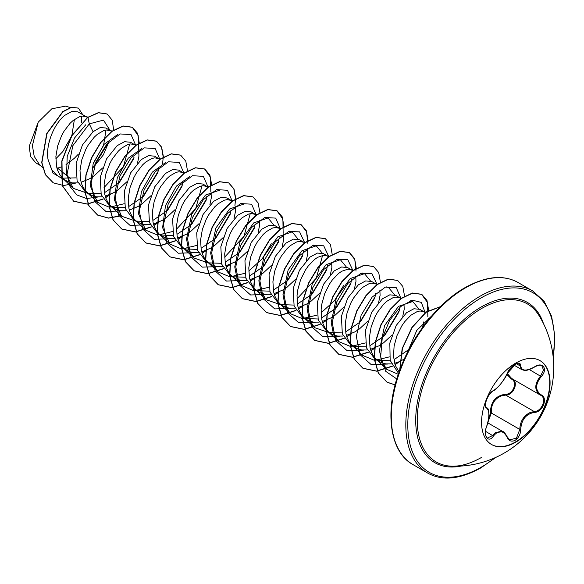 <?xml version="1.0" encoding="UTF-8"?>
<svg xmlns="http://www.w3.org/2000/svg" width="584" height="584" viewBox="0 0 584 584"><rect width="100%" height="100%" fill="white"/><g stroke="black" fill="none" stroke-linecap="round" stroke-linejoin="round"><path stroke-width="0.88" d="M539.871 360.554A48.435 27.966 -60 0 1 547.091 399.419A48.435 27.966 -60 0 1 515.49 441.957A48.435 27.966 -60 0 1 491.436 444.446M515.818 363.044A48.435 27.966 -60 0 1 540.039 360.642A48.435 27.966 -60 0 1 547.464 399.456A48.435 27.966 -60 0 1 515.818 442.146A48.435 27.966 -60 0 1 491.597 444.541A48.435 27.966 -60 0 1 484.173 405.727A48.435 27.966 -60 0 1 515.818 363.044M493.436 390.601C498.678 387.214 503.24 381.542 507.124 373.57C508.898 369.592 511.577 366.438 515.154 364.117C518.665 362.357 520.519 362.89 520.724 365.723C521.439 371.052 526.009 371.461 534.426 366.949C542.667 361.131 548.332 369.197 541.229 376.614C535.126 384.396 535.126 390.477 541.229 394.864C548.339 397.806 542.653 412.413 534.426 412.392C526.001 413.939 521.432 419.619 520.724 429.437C520.519 434.314 518.665 437.934 515.154 440.299C511.569 442.037 508.898 441.037 507.124 437.299C503.233 430.152 498.67 429.744 493.436 436.073C488.406 443.745 482.749 435.664 486.64 426.393C489.582 416.764 489.582 410.676 486.64 408.121C482.742 407.048 488.414 392.441 493.436 390.601A0.701 0.584 63.4 0 1 493.181 390.9L493.181 390.9C497.575 389.156 506.291 377.111 507.262 373.439A0.701 0.387 22.8 0 0 507.262 373.249M488.334 420.451L490.399 413.041C490.575 401.872 495.612 395.609 505.503 394.251L505.7 395.091L501.401 395.842C494.305 398.901 490.94 404.617 491.312 412.99L487.99 422.101M507.255 437.117L509.62 439.81L516.431 438.219L519.789 429.43C520.118 421.414 523.6 415.764 530.228 412.479L534.178 411.53C541.952 411.611 547.252 397.981 540.536 395.171L540.55 395.178A0.701 0.46 117.9 0 1 540.536 395.171C534.229 390.594 534.229 384.206 540.536 376.008L543.58 370.11L541.857 365.818C540.419 364.693 537.937 365.124 534.411 367.11L534.258 367.051M486.377 426.444L486.698 426.466C484.691 430.364 485.632 438.044 487.421 438.015L492.721 435.489L495.32 432.664L502.985 431.627L507.094 436.774A0.701 0.38 157.4 0 1 507.124 437.299M493.181 390.9C491.261 391.776 486.735 397.229 485.932 401.843C485.413 405.756 485.53 407.552 486.289 407.216L486.18 407.143M505.503 394.251C513.11 394.601 518.059 381.826 511.416 379.045L506.832 374.402M451.556 466.185L451.556 466.185A91.235 52.677 -60 0 1 419.137 401.106A91.235 52.677 -60 0 1 481.742 308.425A91.235 52.677 -60 0 1 538.755 315.141L538.755 315.141A98.805 98.805 0 0 1 451.549 466.185C460.659 466.506 470.616 463.608 481.428 457.476M57.013 168.345L61.247 166.944M70.7 178.813L56.794 167.52M87.52 117.508L77.913 111.88L72 111.347L64.736 115.369C54.509 123.421 45.53 143.839 48.005 159.301L51.589 169.586L58.444 176.426L68.569 181.982L72.416 182.916L77.869 182.909M62.532 178.156L75.555 177.879M86.702 116.953L82.446 116.07L79.57 116.683L73.307 120.319L70.124 123.253L64.167 131.02L61.59 135.663L57.685 145.869L55.889 156.454L56.524 166.338L57.794 170.71L59.67 174.543L62.13 177.748L65.941 180.755M81.132 182.288L89.819 178.667L94.17 175.799L102.536 168.024M111.799 131.575L105.828 127.991L100.134 127.582L93.06 131.721L82.417 145.014L76.146 163.257L77.088 180.806L85.695 192.158L92.688 195.903L96.528 196.837L101.981 196.83M87.972 193.253L100.886 193.691M110.814 130.874L106.558 129.991L103.689 130.604L97.418 134.24L94.236 137.174L88.279 144.941L85.709 149.584L81.804 159.79L80.001 170.375L80.643 180.259L81.906 184.632L83.782 188.464L86.242 191.669L90.053 194.676M105.244 196.209L113.931 192.589L118.282 189.72L126.655 181.945M135.919 145.496L130.575 142.277L124.553 141.686L117.18 145.642L106.543 158.921L100.258 177.171L101.2 194.713L109.814 206.079L116.8 209.824L120.64 210.758L126.1 210.751M112.077 207.167L125.005 207.612M134.926 144.796L130.677 143.912L127.801 144.525L121.538 148.161L118.348 151.095L112.391 158.863L109.821 163.505L105.916 173.711L104.113 184.296L104.755 194.187L106.018 198.553L107.901 202.385L111.004 206.24L114.172 208.597M129.363 210.131L138.043 206.51L142.394 203.641L150.767 195.859M160.031 159.417L154.687 156.198L148.665 155.607L141.292 159.563L130.663 172.827L124.37 191.107L125.319 208.649L133.926 220.007L140.912 223.745L144.759 224.679L150.212 224.672M136.196 221.095L149.117 221.54M159.045 158.717L154.789 157.833L151.913 158.454L145.65 162.082L142.467 165.017L136.51 172.791L133.933 177.427L130.028 187.639L128.232 198.217L128.867 208.108L130.137 212.474L132.013 216.306L135.123 220.161L138.284 222.519M153.475 224.052L162.162 220.431L166.513 217.562L174.879 209.787M184.142 173.338L178.799 170.119L172.776 169.528L165.403 173.492L154.782 186.749L148.489 204.999L149.424 222.555L158.038 233.928L165.031 237.673L168.871 238.608L174.324 238.593M160.315 235.016L173.229 235.454M183.157 172.638L178.901 171.762L176.032 172.375L169.762 176.003L166.579 178.945L160.622 186.712L158.045 191.348L154.147 201.56L152.344 212.138L152.979 222.029L154.249 226.395L156.125 230.227L159.235 234.082L162.396 236.44M177.587 237.973L186.274 234.352L190.625 231.49L198.998 223.708M208.262 187.26L202.911 184.048L196.896 183.456L189.523 187.413L178.879 200.684L172.601 218.956L173.55 236.498L182.15 247.85L189.143 251.594L192.983 252.529L198.436 252.522M184.42 248.937L197.348 249.383M207.269 186.559L203.02 185.683L200.144 186.296L193.881 189.924L190.691 192.866L184.734 200.633L182.164 205.269L178.259 215.481L176.456 226.066L177.098 235.951L178.361 240.316L180.244 244.148L182.697 247.361L186.508 250.361M201.699 251.894L210.386 248.273L214.737 245.411L223.11 237.63M232.374 201.181L227.03 197.969L221.007 197.377L213.634 201.334L203.006 214.583L196.713 232.863L197.662 250.419L206.269 261.771L213.255 265.516L217.102 266.45L222.555 266.443M208.546 262.866L221.46 263.304M231.388 200.48L227.132 199.604L224.256 200.217L217.993 203.845L214.81 206.787L208.853 214.554L206.276 219.19L202.371 229.403L200.575 239.987L201.21 249.872L202.473 254.237L204.356 258.077L206.816 261.282L210.627 264.289M225.818 265.822L234.505 262.194L238.856 259.332L247.222 251.558M256.486 215.102L251.142 211.89L245.119 211.298L237.746 215.255L227.125 228.505L220.832 246.769L221.774 264.34L230.381 275.692L237.374 279.437L241.214 280.371L246.667 280.364M232.651 276.779L245.572 277.225M255.5 214.408L251.244 213.525L248.368 214.138L242.104 217.774L238.922 220.708L232.965 228.475L230.388 233.118L226.482 243.324L224.687 253.909L225.322 263.793L226.592 268.166L228.468 271.998L230.928 275.203L234.739 278.21M249.93 279.743L258.617 276.123L262.968 273.254L271.341 265.472M280.597 229.03L275.254 225.811L269.239 225.22L261.858 229.176L251.222 242.455L244.944 260.727L245.893 278.261L254.493 289.613L261.486 293.358L265.326 294.292L270.779 294.285M256.77 290.708L269.684 291.146M279.612 228.329L275.363 227.446L272.487 228.059L266.216 231.695L263.034 234.629L257.077 242.397L254.507 247.039L250.602 257.245L248.799 267.83L249.441 277.714L250.704 282.087L252.58 285.919L255.04 289.124L258.851 292.131M274.042 293.664L282.729 290.044L287.08 287.175L295.453 279.4M303.067 241.871L299.373 239.732L293.351 239.141L285.978 243.097L275.349 256.369L269.056 274.619L269.998 292.183L278.612 303.534L285.598 307.279L289.445 308.213L294.898 308.206M280.882 304.629L293.803 305.067M303.731 242.251L299.475 241.367L296.599 241.98L290.336 245.616L287.146 248.55L281.196 256.318L278.619 260.96L274.714 271.166L272.918 281.751L273.553 291.642L274.816 296.008L276.699 299.84L279.802 303.695L282.97 306.053M298.161 307.586L306.848 303.965L311.192 301.096L319.565 293.321M327.186 255.792L323.485 253.653L317.462 253.062L310.089 257.018L299.453 270.297L293.175 288.547L294.11 306.089L302.724 317.462L309.71 321.2L313.557 322.134L319.01 322.127M304.994 318.543L317.915 318.988M328.828 256.872L326.441 255.573L323.587 255.288L317.63 257.332L314.447 259.537L308.184 266.07L305.308 270.246L300.548 279.875L297.636 290.401L297.03 295.672L297.665 305.563L298.935 309.929L300.811 313.761L303.921 317.616L307.082 319.974M322.273 321.507L330.96 317.886L335.311 315.024L343.684 307.235M351.298 269.713L347.597 267.574L341.582 266.983L334.201 270.939L323.572 284.211L317.28 302.49L318.229 320.025L326.836 331.383L333.829 335.128L337.669 336.063L343.122 336.048M329.113 332.471L342.027 332.916M352.94 270.793L350.553 269.494L347.706 269.217L341.749 271.253L338.559 273.458L332.296 279.991L329.42 284.167L324.66 293.796L321.755 304.322L321.142 309.593L321.784 319.484L323.047 323.85L324.923 327.682L328.033 331.537L331.194 333.895M346.385 335.428L355.072 331.807L359.423 328.945L367.796 321.163M375.41 283.634L371.709 281.503L365.686 280.911L358.32 284.868L347.692 298.125L341.406 316.375L342.333 333.931L350.955 345.305L357.941 349.049L361.788 349.984L367.241 349.977M353.225 346.4L366.146 346.83M376.074 284.014L371.818 283.138L368.942 283.751L362.679 287.379L359.488 290.321L353.532 298.088L350.962 302.724L347.057 312.936L345.253 323.521L345.896 333.406L347.159 337.771L349.042 341.603L351.495 344.815L355.313 347.816M370.504 349.349L379.184 345.728L383.535 342.866L391.908 335.085M387.586 364.051L371.154 364.584L359.824 354.444L356.349 336.296L361.138 315.214L372.118 297.132L385.374 287.087L396.295 287.729L400.989 298.482L395.828 295.424L389.805 294.832L382.432 298.789L371.796 312.06L365.511 330.332L366.46 347.874L375.067 359.226L382.053 362.971L385.9 363.905L391.353 363.898M377.337 360.313L390.258 360.759M400.186 297.935L395.93 297.059L393.054 297.672L386.791 301.3L383.608 304.242L377.651 312.009L375.074 316.645L371.168 326.858L369.373 337.442L370.008 347.327L371.278 351.692L373.154 355.532L375.614 358.737L379.425 361.744M394.616 363.277L398.85 361.854L404.296 359.058M425.495 312.747L419.94 309.345L413.925 308.753L406.544 312.71L396.193 325.471L389.82 343.115L390.163 360.401L397.792 372.249M424.298 311.863L420.042 310.98L417.173 311.593L410.902 315.229L404.639 321.762L401.763 325.93L397.003 335.559L394.098 346.093L393.492 356.459L395.39 365.62L399.106 371.971M81.782 122.516L81.183 116.245M66.021 164.557L74.197 158.439L78.424 154.096M93.674 166.951L103.317 154.921L108.653 142.408M105.12 192.275L119.318 182.573L133.7 158.695M137.51 163.133L138.948 156.096L138.722 150.84M129.232 206.196L143.438 196.501L157.819 172.616L158.644 168.163M153.351 220.117L167.557 210.415L181.923 186.559L182.755 182.084M177.463 234.038L191.676 224.336L206.042 200.48L206.875 196.005M209.853 204.904L211.291 197.859L211.065 192.611M201.575 247.966L215.781 238.265L230.154 214.386L230.987 209.926M233.965 218.832L235.403 211.78L235.184 206.532M225.694 261.887L239.893 252.186L254.274 228.3L255.098 223.847M258.077 232.746L259.522 225.701L259.296 220.453M249.806 275.809L264.012 266.1L278.378 242.251L279.21 237.776M282.196 246.674L283.634 239.63L283.408 234.374M273.918 289.73L288.131 280.021L302.497 256.164L303.33 251.697M306.308 260.595L307.746 253.551L307.527 248.295M298.03 303.651L312.236 293.949L326.617 270.071L327.442 265.618M330.42 274.517L331.865 267.472L331.639 262.216M322.149 317.572L336.347 307.877L350.728 283.992L351.553 279.539M354.532 288.445L355.977 281.393L355.751 276.144M346.261 331.493L360.467 321.791L374.833 297.935L375.673 293.46M378.651 302.359L380.089 295.314L379.863 290.065M370.373 345.421L384.586 335.712L398.952 311.856L399.784 307.381M402.763 316.28L404.208 309.235L403.982 303.987M394.492 359.342L408.69 349.641M423.071 325.762L423.838 321.82M428.357 319.937L428.145 318.163M81.337 116.749L81.41 122.895M55.809 158.79L62.824 151.57L71.847 135.627L74.387 119.486M40.734 165.725L35.821 162.885L30.609 156.57L29.2 146.387L38.23 122.144L51.852 108.777L65.539 106.142L70.248 107.544M38.23 122.144L32.412 145.591L34.2 156.337L39.296 164.359L42.552 167.44M93.06 131.721L89.294 123.874L103.463 120.107L110.106 130.466M108.748 141.948L93.287 167.309M64.196 179.748L52.991 173.098L48.005 159.301M98.222 196.983L86.563 198.538L76.76 194.903L70.007 186.471L67.05 174.339L72.825 145.708L89.294 123.874L87.98 117.435L98.535 112.77L107.142 114.011L112.237 120.195L113.69 130.254M75.679 183.077L63.627 185.551L53.312 182.85L45.567 174.82L41.895 162.68L46.968 133.612L62.97 111.748L71.533 107.368L78.431 108.128L82.724 114.654M87.775 117.318L71.686 135.649L61.78 161.096L62.16 185.522L73.657 201.254L62.357 185.639L61.977 161.213L71.883 135.765L87.775 117.318L98.331 112.654L107.04 113.953M53.21 182.792L45.362 174.704L41.69 162.564L46.764 133.495L62.773 111.632L71.328 107.259L78.329 108.069M106.003 130.049L103.536 145.599L93.571 162.666M398.295 374.308L386.842 369.373L381.571 361.292L379.439 350.407L384.593 325.631L398.419 306.418L412.727 301.497L418.691 308.79M389.44 356.875L374.665 360.423L362.722 355.452L352.145 345.458M386.104 286.824L388.608 287.576L394.572 294.869M365.321 342.947L350.561 346.502L338.611 341.531L333.34 333.442L331.208 322.572L336.369 297.782L350.181 278.59L364.496 273.655L370.46 280.948M328.887 332.566L314.499 327.609L309.221 319.528L307.096 308.659L312.243 283.875L326.069 264.676L340.384 259.734L346.349 267.027M343.618 285.51L334.442 300.745L321.076 312.841M317.097 315.112L302.329 318.652L290.379 313.688L285.109 305.6L282.984 294.723L288.146 269.925L301.957 250.733L316.265 245.813L322.229 253.098M322.587 255.42L316.294 278.145L296.957 298.92M280.656 304.717L266.267 299.76L260.997 291.679L258.865 280.802L264.026 256.018L277.838 236.819L292.153 231.884L298.117 239.177M268.866 287.27L254.098 290.81L242.156 285.839L236.885 277.758L234.753 266.895L239.907 242.097L253.726 222.898L268.041 217.963L274.005 225.256M271.275 243.747L262.092 258.982L248.733 271.071M244.754 273.341L230.008 276.889L218.036 271.918L212.773 263.851L210.642 252.974L215.803 228.161L229.607 208.977L243.922 204.042L241.418 203.298M250.251 213.649L243.944 236.381L224.614 257.157M208.298 262.946L193.924 257.997L188.661 249.93L186.53 239.06L191.683 214.255L205.488 195.063L219.81 190.121L217.306 189.377M196.523 245.499L181.77 249.039L169.813 244.068L162.6 227.68L165.476 205.656L176.361 186.15L189.99 176.302M202.02 185.807L195.713 208.539L176.39 229.308M172.411 231.578L157.665 235.118L145.693 230.154L138.481 213.751L141.379 191.698L152.271 172.2L165.878 162.374M135.977 221.19L121.582 216.226L114.369 199.816L117.267 177.77L128.159 158.271L141.781 148.445M124.18 203.736L109.442 207.276L97.47 202.305L90.257 185.894L93.141 163.878L104.04 144.365L117.654 134.524M129.677 144.036L123.385 166.761L104.047 187.544M87.746 193.341L73.35 188.384L66.547 174.828L67.218 156.366L74.548 137.985L85.782 124.75M118.486 183.376L133.992 157.476M135.729 145.343L131.042 134.583L120.114 133.948L106.865 143.985L95.885 162.075L91.089 183.157L94.564 201.297L105.894 211.437L122.333 210.912M142.554 197.348L158.103 171.397M159.848 159.264L155.154 148.504L144.233 147.869L130.977 157.914L119.997 175.996L115.209 197.078L118.683 215.219L130.013 225.358L146.453 224.833M166.71 211.226L182.215 185.347M183.96 173.185L179.273 162.425L168.345 161.79L155.096 171.835L144.109 189.917L139.32 210.999L142.795 229.147L154.125 239.279L170.565 238.754M190.815 225.161L206.334 199.253M208.072 187.106L203.385 176.346L192.464 175.711L179.208 185.756L168.221 203.838L163.432 224.92L166.907 243.061L178.237 253.208L194.676 252.675M214.912 239.097L230.446 213.175M232.184 201.027L227.497 190.267L216.576 189.632L203.32 199.677L192.34 217.759L187.552 238.849L191.019 256.989L202.356 267.129L218.788 266.596M239.038 253.003L254.566 227.081M256.303 214.948L251.609 204.196L240.688 203.561L227.431 213.598L216.452 231.687L211.663 252.77L215.138 270.91L226.468 281.05L242.907 280.517M263.15 266.924L278.678 241.024M280.415 228.877L275.728 218.117L264.8 217.482L251.551 227.519L240.564 245.608L235.775 266.691L239.25 284.831L250.587 294.971L267.019 294.438M287.262 280.853L302.782 254.96M304.498 242.294L299.592 231.863L288.591 231.527L275.392 241.761L264.537 259.88L259.88 280.875L263.428 298.877L274.757 308.914L291.131 308.367M311.396 294.752L326.909 268.852M328.617 256.215L323.704 245.784L312.703 245.455L299.504 255.683L288.657 273.801L283.992 294.796L287.547 312.798L298.869 322.835L315.25 322.288M335.464 308.724L351.021 282.78M352.729 270.144L347.816 259.705L336.815 259.376L323.616 269.604L312.768 287.722L308.111 308.717L311.659 326.726L322.988 336.756L339.362 336.209M359.62 322.602L375.125 296.723M376.848 284.065L371.935 273.633L360.934 273.297L347.736 283.525L336.88 301.643L332.223 322.638L335.771 340.647L347.1 350.677L363.482 350.13M383.724 336.537L399.244 310.63M407.822 350.473L409.223 348.976M422.181 328.018L423.364 324.551M425.101 312.404L421.305 302.395L412.297 300.191L400.661 306.593L389.608 320.324L382.206 338.392L380.659 356.773L385.776 371.366L396.799 378.965M431.729 315.907L416.779 330.391L407.121 353.086M73.657 201.254L87.33 204.137L103.112 199.144M105.697 197.648L110.507 194.348M139.313 143.233L137.576 133.349L132.437 127.312L123.231 126.093L112.092 131.356L100.959 142.43L91.746 157.76L86.096 175.142L85.089 192.063L89.111 206.079L97.783 215.182L108.631 218.131L121.173 215.839M163.432 156.921L161.651 147.19L156.556 141.233L147.343 140.014L136.211 145.277L125.071 156.351L115.866 171.674L110.208 189.055L109.201 205.977L113.223 219.993L121.895 229.103L135.561 231.979L151.344 226.986M153.921 225.49L158.738 222.19M187.544 171.076L185.8 161.191L180.66 155.147L171.448 153.942L160.315 159.206L149.183 170.273L139.977 185.595L134.32 202.977L133.313 219.891L137.328 233.907L145.993 243.017L159.666 245.908L175.456 240.907M178.032 239.411L182.85 236.111M211.663 184.763L209.875 175.025L204.772 169.068L195.56 167.863L184.427 173.134L173.295 184.208L164.089 199.531L158.432 216.905L157.432 233.826L161.454 247.835L170.119 256.945L183.785 259.829L199.567 254.836M202.152 253.339L206.962 250.032M235.775 198.684L233.994 188.961L228.899 182.996L219.686 181.785L208.554 187.048L197.414 198.122L188.201 213.445L182.551 230.833L181.544 247.755L185.573 261.763L194.246 270.874L207.911 273.75L223.687 268.757M226.263 267.26L231.074 263.961M259.887 212.605L258.106 202.882L253.011 196.917L243.798 195.706L232.666 200.969L221.533 212.036L212.321 227.366L206.663 244.747L205.656 261.661L209.678 275.684L218.35 284.795L232.016 287.671L247.798 282.678M250.375 281.181L255.193 277.874M283.999 226.76L282.254 216.883L277.115 210.839L267.903 209.627L256.77 214.897L245.638 225.964L236.432 241.287L230.782 258.661L229.767 275.582L233.79 289.591L242.448 298.709L256.128 301.592L271.91 296.599M274.495 295.103L279.305 291.803M308.118 240.681L306.374 230.797L301.227 224.76L292.015 223.548L280.882 228.819L269.75 239.893L260.544 255.223L254.894 272.597L253.887 289.511L257.909 303.527L266.574 312.637L280.247 315.513L296.03 310.52M298.606 309.024L303.417 305.724M332.23 254.609L330.486 244.732L325.354 238.688L316.141 237.469L305.009 242.732L293.869 253.806L284.656 269.136L279.006 286.518L277.999 303.439L282.028 317.455L290.701 326.565L304.366 329.434L320.142 324.441M322.718 322.945L327.529 319.645M356.342 268.531L354.597 258.654L349.466 252.609L340.253 251.397L329.12 256.653L317.988 267.728L308.775 283.05L303.118 300.432L302.111 317.353L306.133 331.369L314.805 340.479L328.471 343.363L344.253 338.362M346.83 336.866L351.648 333.566M380.454 282.452L378.709 272.567L373.57 266.523L364.358 265.318L353.232 270.582L342.1 281.656L332.887 296.979L327.237 314.353L326.23 331.267L330.245 345.283L338.91 354.393L352.583 357.284L368.365 352.283M370.95 350.794L375.76 347.487M404.573 296.139L402.792 286.408L397.682 280.444L388.469 279.24L377.337 284.51L366.204 295.584L356.999 310.907L351.349 328.288L350.342 345.202L354.364 359.211L363.029 368.322L376.702 371.205L392.484 366.212M395.061 364.715L399.872 361.416M428.685 310.535L426.984 300.504L421.809 294.373L412.603 293.161L401.464 298.424L390.331 309.498L381.118 324.828L375.461 342.209L374.461 359.131L378.483 373.147L387.156 382.25L395.113 384.951M440.299 306.768L426.181 312.236L412.202 327.412L402.464 348.385L399.821 369.986M73.46 201.137L87.184 204.02L103.018 198.969M105.624 197.45L109.653 194.72M138.474 149.796L138.218 135.627L132.239 127.195L123.027 125.976L111.894 131.239L100.755 142.313L91.542 157.643L85.892 175.025L84.884 191.946L88.914 205.962L97.586 215.073L108.456 218.014L121.027 215.708M162.593 163.717L163.228 157.278M163.228 157.038L161.491 147.161L156.351 141.116L147.146 139.905L136.006 145.16L124.874 156.235L115.661 171.557L110.004 188.939L108.996 205.86L113.019 219.876L121.691 228.986L135.408 231.863L151.249 226.811M153.855 225.293L157.884 222.562M180.558 155.088L171.251 153.826L160.118 159.089L148.986 170.163L139.773 185.478L134.123 202.86L133.115 219.774L137.13 233.79L145.796 242.9L159.52 245.784L175.361 240.739M177.967 239.214L181.996 236.483M210.817 191.559L210.554 177.383L204.568 168.951L195.355 167.747L184.223 173.017L173.09 184.091L163.885 199.414L158.235 216.788L157.227 233.709L161.25 247.718L169.915 256.829L183.639 259.705L199.472 254.661M202.086 253.135L206.108 250.405M234.929 205.48L235.571 199.042M235.571 198.801L233.834 188.924L228.694 182.88L219.482 181.668L208.349 186.931L197.217 198.005L188.004 213.335L182.347 230.716L181.347 247.638L185.369 261.654L194.041 270.757L207.758 273.626L223.584 268.582M226.198 267.056L230.22 264.326M252.908 196.866L243.601 195.589L232.468 200.852L221.329 211.926L212.116 227.249L206.466 244.63L205.458 261.552L209.481 275.568L218.146 284.678L231.87 287.554L247.704 282.503M250.31 280.984L254.339 278.247M283.16 233.33L282.897 219.153L276.911 210.722L267.706 209.51L256.573 214.781L245.441 225.847L236.235 241.17L230.578 258.544L229.57 275.466L233.585 289.474L242.251 298.592L255.974 301.475L271.815 296.424M274.422 294.905L278.451 292.175M307.79 243.28L306.556 231.651L301.023 224.643L291.817 223.438L280.678 228.702L269.545 239.776L260.34 255.106L254.69 272.48L253.682 289.394L257.705 303.41L266.377 312.52L280.094 315.397L295.927 310.345M298.541 308.827L302.563 306.096M325.252 238.63L315.944 237.352L304.804 242.615L293.672 253.69L284.459 269.02L278.809 286.401L277.801 303.322L281.824 317.338L290.496 326.449L304.213 329.318L320.047 324.273M322.653 322.748L326.675 320.017M356.014 271.122L354.787 259.5L349.261 252.492L340.056 251.281L328.923 256.544L317.784 267.611L308.578 282.933L302.921 300.315L301.913 317.236L305.936 331.252L314.601 340.363L328.325 343.239L344.159 338.194M346.765 336.669L350.794 333.938M373.468 266.472L364.161 265.202L353.028 270.465L341.896 281.539L332.69 296.862L327.033 314.236L326.025 331.15L330.04 345.166L338.705 354.276L352.429 357.16L368.27 352.115M370.884 350.59L374.906 347.86M397.58 280.386L388.272 279.123L377.14 284.393L366.007 295.467L356.795 310.79L351.145 328.171L350.144 345.086L354.167 359.102L362.832 368.205L376.549 371.081L392.39 366.037M394.996 364.518L399.018 361.788M427.846 316.856L427.59 302.694L421.611 294.263L412.399 293.044L401.266 298.307L390.127 309.381L380.914 324.711L375.264 342.093L374.256 359.014L378.279 373.03L386.951 382.133L395.134 384.871M440.402 306.666L426.145 311.995L411.983 327.325L402.164 348.59L399.668 370.417M490.399 413.041L491.312 412.99L519.789 429.43L520.724 429.437M512 378.709A0.701 0.416 -61.9 0 0 511.416 379.045M512.058 378.731C519.088 381.651 513.767 395.383 505.7 395.091L534.178 411.53A0.701 0.394 86 0 1 534.426 412.392M507.248 373.475L511.715 378.541L540.229 395.003M513.898 365.073L521.753 369.606L518.833 363.555C520.468 361.481 509.504 365.927 507.262 373.439L511.19 367.475C512.591 365.825 519.848 359.883 507.262 373.439A0.701 0.387 22.8 0 1 507.124 373.57M534.426 366.949L534.411 367.11C525.702 371.782 524.505 370.351 521.753 369.606M541.229 376.614L529.338 369.541M520.724 365.723A0.701 0.569 -179.5 0 1 519.789 365.693L516.307 363.686M486.224 407.172L486.377 407.26A0.701 0.65 115.6 0 1 486.64 408.121M486.538 407.347C487.377 408.727 488.458 406.844 488.947 414.494C488.209 423.889 487.83 421.925 487.217 424.933L486.64 426.393M485.574 431.364L493.436 436.073M541.229 394.864A0.701 0.46 117.9 0 1 540.55 395.178L540.718 395.273M461.156 466.047A92.528 53.421 -60 0 1 416.494 408.209A92.528 53.421 -60 0 1 481.136 307.016A92.528 53.421 -60 0 1 543.434 323.529M494.904 457.79A103.711 59.875 -60 0 1 481.136 467.244A103.711 59.875 -60 0 1 407.8 424.904A103.711 59.875 -60 0 1 481.136 297.891A103.711 59.875 -60 0 1 553.165 356.875M413.056 464.63L427.59 473.025A105.113 60.685 -60 0 1 411.479 388.798A105.113 60.685 -60 0 1 480.143 296.176A105.113 60.685 -60 0 1 532.696 290.971L518.161 282.576A105.113 60.685 120 0 0 465.609 287.781A105.113 60.685 120 0 0 396.945 380.403A105.113 60.685 120 0 0 413.056 464.63C390.105 452.447 383.776 411.902 399.894 369.803C412.37 335.501 438.35 302.731 464.908 287.715C485.779 276.152 503.525 274.436 518.161 282.576M487.801 422.86L502.985 431.627M427.59 473.025C442.219 481.165 459.973 479.449 480.844 467.886L496.101 457.257M426.174 312.236L422.896 311.257M386.834 369.373L376.264 359.379M412.727 301.497L410.224 300.753M401.485 298.147L398.784 297.336M377.374 284.218L374.665 283.415M338.611 341.531L328.033 331.537M364.496 273.655L361.992 272.903M353.517 270.377L350.553 269.494M314.499 327.609L303.921 317.616M340.384 259.734L337.88 258.982M329.405 256.456L326.441 255.573M290.379 313.688L279.802 303.695M316.265 245.813L313.761 245.061M305.286 242.535L302.329 241.645M266.267 299.76L255.69 289.766M292.153 231.884L289.649 231.14M281.174 228.607L278.21 227.723M242.156 285.839L231.578 275.845M268.041 217.963L265.53 217.219M257.062 214.686L254.098 213.802M218.036 271.918L207.466 261.924M232.943 200.765L229.987 199.881M193.924 257.997L183.347 248.003M208.831 186.843L205.867 185.96M169.813 244.076L159.235 234.082M184.719 172.922L181.755 172.039M145.693 230.154L135.123 220.161M160.6 159.001L157.643 158.111M121.582 216.233L111.004 206.24M136.488 145.08L133.524 144.19M97.47 202.305L86.892 192.311M112.121 131.079L109.412 130.268M73.35 188.384L62.78 178.39M88.016 117.158L85.3 116.347M553.296 358.182L554.8 335.778L551.617 316.367L544.054 301.161L532.696 290.971M509.62 439.81L507.262 436.912C505.145 433.255 503.729 431.496 503.006 431.642L503.006 431.642"/></g></svg>
